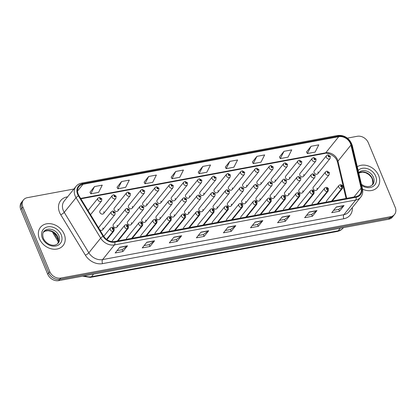 <?xml version="1.0" encoding="UTF-8"?>
<svg xmlns="http://www.w3.org/2000/svg" width="416" height="416" viewBox="0 0 416 416"><rect width="100%" height="100%" fill="white"/><g stroke="black" fill="none" stroke-linecap="round" stroke-linejoin="round"><path stroke-width="0.62" d="M116.938 227.146L129.23 211.905A2.272 1.81 -141.1 0 1 127.286 212.389A2.272 1.81 -141.1 0 1 125.528 210.839A2.272 1.81 -141.1 0 1 125.694 209.056L113.407 224.297A2.272 1.81 38.9 0 0 113.24 226.08A2.272 1.81 38.9 0 0 114.993 227.635A2.272 1.81 38.9 0 0 116.938 227.146A2.272 1.81 38.9 0 0 117.104 225.363M131.222 224.489L143.51 209.248A2.272 1.81 -141.1 0 1 141.565 209.732A2.272 1.81 -141.1 0 1 139.812 208.182A2.272 1.81 -141.1 0 1 139.979 206.398L127.686 221.64A2.272 1.81 38.9 0 0 127.52 223.423A2.272 1.81 38.9 0 0 129.277 224.978A2.272 1.81 38.9 0 0 131.222 224.489A2.272 1.81 38.9 0 0 131.388 222.706M145.501 221.832L157.794 206.591A2.272 1.81 -141.1 0 1 155.849 207.074A2.272 1.81 -141.1 0 1 154.092 205.525A2.272 1.81 -141.1 0 1 154.258 203.741L141.965 218.982A2.272 1.81 38.9 0 0 141.799 220.766A2.272 1.81 38.9 0 0 143.556 222.321A2.272 1.81 38.9 0 0 145.501 221.832A2.272 1.81 38.9 0 0 145.668 220.048M159.78 219.175L172.073 203.934A2.272 1.81 -141.1 0 1 170.128 204.417A2.272 1.81 -141.1 0 1 168.371 202.868A2.272 1.81 -141.1 0 1 168.537 201.084L156.25 216.325A2.272 1.81 38.9 0 0 156.083 218.109A2.272 1.81 38.9 0 0 157.836 219.658A2.272 1.81 38.9 0 0 159.78 219.175A2.272 1.81 38.9 0 0 159.947 217.391M174.065 216.518L186.352 201.276A2.272 1.81 -141.1 0 1 184.408 201.76A2.272 1.81 -141.1 0 1 182.655 200.21A2.272 1.81 -141.1 0 1 182.822 198.427L170.529 213.668A2.272 1.81 38.9 0 0 170.362 215.452A2.272 1.81 38.9 0 0 172.12 217.001A2.272 1.81 38.9 0 0 174.065 216.518A2.272 1.81 38.9 0 0 174.231 214.734M188.344 213.86L200.637 198.619A2.272 1.81 -141.1 0 1 198.692 199.103A2.272 1.81 -141.1 0 1 196.934 197.553A2.272 1.81 -141.1 0 1 197.101 195.77L184.813 211.011A2.272 1.81 38.9 0 0 184.647 212.794A2.272 1.81 38.9 0 0 186.399 214.344A2.272 1.81 38.9 0 0 188.344 213.86A2.272 1.81 38.9 0 0 188.51 212.077M202.628 211.203L214.916 195.962A2.272 1.81 -141.1 0 1 212.971 196.446A2.272 1.81 -141.1 0 1 211.219 194.896A2.272 1.81 -141.1 0 1 211.385 193.112L199.092 208.354A2.272 1.81 38.9 0 0 198.926 210.137A2.272 1.81 38.9 0 0 200.684 211.687A2.272 1.81 38.9 0 0 202.628 211.203A2.272 1.81 38.9 0 0 202.795 209.42M216.908 208.546L229.2 193.305A2.272 1.81 -141.1 0 1 227.256 193.788A2.272 1.81 -141.1 0 1 225.498 192.239A2.272 1.81 -141.1 0 1 225.664 190.455L213.372 205.696A2.272 1.81 38.9 0 0 213.205 207.48A2.272 1.81 38.9 0 0 214.963 209.03A2.272 1.81 38.9 0 0 216.908 208.546A2.272 1.81 38.9 0 0 217.074 206.762M231.187 205.889L243.48 190.648A2.272 1.81 -141.1 0 1 241.535 191.131A2.272 1.81 -141.1 0 1 239.777 189.582A2.272 1.81 -141.1 0 1 239.944 187.798L227.656 203.039A2.272 1.81 38.9 0 0 227.49 204.823A2.272 1.81 38.9 0 0 229.242 206.372A2.272 1.81 38.9 0 0 231.187 205.889A2.272 1.81 38.9 0 0 231.353 204.105M245.471 203.232L257.759 187.99A2.272 1.81 -141.1 0 1 255.814 188.474A2.272 1.81 -141.1 0 1 254.062 186.924A2.272 1.81 -141.1 0 1 254.228 185.141L241.935 200.382A2.272 1.81 38.9 0 0 241.769 202.166A2.272 1.81 38.9 0 0 243.526 203.715A2.272 1.81 38.9 0 0 245.471 203.232A2.272 1.81 38.9 0 0 245.638 201.448M259.75 200.574L272.043 185.333A2.272 1.81 -141.1 0 1 270.098 185.817A2.272 1.81 -141.1 0 1 268.341 184.267A2.272 1.81 -141.1 0 1 268.507 182.484L256.22 197.725A2.272 1.81 38.9 0 0 256.053 199.508A2.272 1.81 38.9 0 0 257.806 201.058A2.272 1.81 38.9 0 0 259.75 200.574A2.272 1.81 38.9 0 0 259.917 198.791M274.035 197.917L286.322 182.676A2.272 1.81 -141.1 0 1 284.378 183.16A2.272 1.81 -141.1 0 1 282.625 181.61A2.272 1.81 -141.1 0 1 282.792 179.826L270.499 195.068A2.272 1.81 38.9 0 0 270.332 196.851A2.272 1.81 38.9 0 0 272.09 198.401A2.272 1.81 38.9 0 0 274.035 197.917A2.272 1.81 38.9 0 0 274.201 196.134M288.314 195.26L300.607 180.019A2.272 1.81 -141.1 0 1 298.662 180.502A2.272 1.81 -141.1 0 1 296.904 178.953A2.272 1.81 -141.1 0 1 297.071 177.169L284.778 192.41A2.272 1.81 38.9 0 0 284.612 194.194A2.272 1.81 38.9 0 0 286.369 195.744A2.272 1.81 38.9 0 0 288.314 195.26A2.272 1.81 38.9 0 0 288.48 193.476M302.593 192.603L314.886 177.362A2.272 1.81 -141.1 0 1 312.941 177.845A2.272 1.81 -141.1 0 1 311.184 176.296A2.272 1.81 -141.1 0 1 311.35 174.512L299.062 189.753A2.272 1.81 38.9 0 0 298.896 191.537A2.272 1.81 38.9 0 0 300.648 193.086A2.272 1.81 38.9 0 0 302.593 192.603A2.272 1.81 38.9 0 0 302.76 190.819M316.878 189.946L329.165 174.704A2.272 1.81 -141.1 0 1 327.22 175.188A2.272 1.81 -141.1 0 1 325.468 173.638A2.272 1.81 -141.1 0 1 325.634 171.855L313.342 187.096A2.272 1.81 38.9 0 0 313.175 188.88A2.272 1.81 38.9 0 0 314.933 190.429A2.272 1.81 38.9 0 0 316.878 189.946A2.272 1.81 38.9 0 0 317.044 188.162M99.746 229.783A2.272 1.81 38.9 0 0 102.658 229.804A2.272 1.81 38.9 0 0 102.825 228.02M103.589 213.554L115.877 198.312A2.272 1.81 -141.1 0 1 113.932 198.796A2.272 1.81 -141.1 0 1 112.18 197.246A2.272 1.81 -141.1 0 1 112.346 195.463L100.053 210.704A2.272 1.81 38.9 0 0 99.887 212.488A2.272 1.81 38.9 0 0 101.639 214.042A2.272 1.81 38.9 0 0 103.589 213.554A2.272 1.81 38.9 0 0 103.756 211.77M117.868 210.896L130.161 195.655A2.272 1.81 -141.1 0 1 128.216 196.139A2.272 1.81 -141.1 0 1 126.459 194.589A2.272 1.81 -141.1 0 1 126.625 192.806L114.332 208.047A2.272 1.81 38.9 0 0 114.166 209.83A2.272 1.81 38.9 0 0 115.924 211.385A2.272 1.81 38.9 0 0 117.868 210.896A2.272 1.81 38.9 0 0 118.035 209.113M132.148 208.239L144.44 192.998A2.272 1.81 -141.1 0 1 142.496 193.482A2.272 1.81 -141.1 0 1 140.738 191.932A2.272 1.81 -141.1 0 1 140.904 190.148L128.617 205.39A2.272 1.81 38.9 0 0 128.45 207.173A2.272 1.81 38.9 0 0 130.203 208.723A2.272 1.81 38.9 0 0 132.148 208.239A2.272 1.81 38.9 0 0 132.314 206.456M146.432 205.582L158.72 190.341A2.272 1.81 -141.1 0 1 156.775 190.824A2.272 1.81 -141.1 0 1 155.022 189.275A2.272 1.81 -141.1 0 1 155.189 187.491L142.896 202.732A2.272 1.81 38.9 0 0 142.73 204.516A2.272 1.81 38.9 0 0 144.487 206.066A2.272 1.81 38.9 0 0 146.432 205.582A2.272 1.81 38.9 0 0 146.598 203.798M160.711 202.925L173.004 187.684A2.272 1.81 -141.1 0 1 171.059 188.167A2.272 1.81 -141.1 0 1 169.302 186.618A2.272 1.81 -141.1 0 1 169.468 184.834L157.18 200.075A2.272 1.81 38.9 0 0 157.014 201.859A2.272 1.81 38.9 0 0 158.766 203.408A2.272 1.81 38.9 0 0 160.711 202.925A2.272 1.81 38.9 0 0 160.878 201.141M174.996 200.268L187.283 185.026A2.272 1.81 -141.1 0 1 185.338 185.51A2.272 1.81 -141.1 0 1 183.586 183.96A2.272 1.81 -141.1 0 1 183.752 182.177L171.46 197.418A2.272 1.81 38.9 0 0 171.293 199.202A2.272 1.81 38.9 0 0 173.046 200.751A2.272 1.81 38.9 0 0 174.996 200.268A2.272 1.81 38.9 0 0 175.162 198.484M189.275 197.61L201.568 182.369A2.272 1.81 -141.1 0 1 199.623 182.853A2.272 1.81 -141.1 0 1 197.865 181.303A2.272 1.81 -141.1 0 1 198.032 179.52L185.739 194.761A2.272 1.81 38.9 0 0 185.572 196.544A2.272 1.81 38.9 0 0 187.33 198.094A2.272 1.81 38.9 0 0 189.275 197.61A2.272 1.81 38.9 0 0 189.441 195.827M203.554 194.953L215.847 179.712A2.272 1.81 -141.1 0 1 213.902 180.196A2.272 1.81 -141.1 0 1 212.144 178.646A2.272 1.81 -141.1 0 1 212.311 176.862L200.023 192.104A2.272 1.81 38.9 0 0 199.857 193.887A2.272 1.81 38.9 0 0 201.609 195.437A2.272 1.81 38.9 0 0 203.554 194.953A2.272 1.81 38.9 0 0 203.72 193.17M217.838 192.296L230.126 177.055A2.272 1.81 -141.1 0 1 228.181 177.538A2.272 1.81 -141.1 0 1 226.429 175.989A2.272 1.81 -141.1 0 1 226.595 174.205L214.302 189.446A2.272 1.81 38.9 0 0 214.136 191.23A2.272 1.81 38.9 0 0 215.894 192.78A2.272 1.81 38.9 0 0 217.838 192.296A2.272 1.81 38.9 0 0 218.005 190.512M232.118 189.639L244.41 174.398A2.272 1.81 -141.1 0 1 242.466 174.881A2.272 1.81 -141.1 0 1 240.708 173.332A2.272 1.81 -141.1 0 1 240.874 171.548L228.587 186.789A2.272 1.81 38.9 0 0 228.42 188.573A2.272 1.81 38.9 0 0 230.173 190.122A2.272 1.81 38.9 0 0 232.118 189.639A2.272 1.81 38.9 0 0 232.284 187.855M246.402 186.982L258.69 171.74A2.272 1.81 -141.1 0 1 256.745 172.224A2.272 1.81 -141.1 0 1 254.992 170.674A2.272 1.81 -141.1 0 1 255.159 168.891L242.866 184.132A2.272 1.81 38.9 0 0 242.7 185.916A2.272 1.81 38.9 0 0 244.452 187.465A2.272 1.81 38.9 0 0 246.402 186.982A2.272 1.81 38.9 0 0 246.568 185.198M260.681 184.324L272.974 169.083A2.272 1.81 -141.1 0 1 271.024 169.567A2.272 1.81 -141.1 0 1 269.272 168.017A2.272 1.81 -141.1 0 1 269.438 166.234L257.145 181.475A2.272 1.81 38.9 0 0 256.979 183.258A2.272 1.81 38.9 0 0 258.736 184.808A2.272 1.81 38.9 0 0 260.681 184.324A2.272 1.81 38.9 0 0 260.848 182.541M274.96 181.667L287.253 166.426A2.272 1.81 -141.1 0 1 285.308 166.91A2.272 1.81 -141.1 0 1 283.551 165.36A2.272 1.81 -141.1 0 1 283.717 163.576L271.43 178.818A2.272 1.81 38.9 0 0 271.263 180.601A2.272 1.81 38.9 0 0 273.016 182.151A2.272 1.81 38.9 0 0 274.96 181.667A2.272 1.81 38.9 0 0 275.127 179.884M289.245 179.01L301.532 163.769A2.272 1.81 -141.1 0 1 299.588 164.252A2.272 1.81 -141.1 0 1 297.835 162.703A2.272 1.81 -141.1 0 1 298.002 160.919L285.709 176.16A2.272 1.81 38.9 0 0 285.542 177.944A2.272 1.81 38.9 0 0 287.3 179.494A2.272 1.81 38.9 0 0 289.245 179.01A2.272 1.81 38.9 0 0 289.411 177.226M303.524 176.353L315.817 161.112A2.272 1.81 -141.1 0 1 313.872 161.595A2.272 1.81 -141.1 0 1 312.114 160.046A2.272 1.81 -141.1 0 1 312.281 158.262L299.988 173.503A2.272 1.81 38.9 0 0 299.827 175.287A2.272 1.81 38.9 0 0 301.579 176.836A2.272 1.81 38.9 0 0 303.524 176.353A2.272 1.81 38.9 0 0 303.69 174.569M317.808 173.696L330.096 158.454A2.272 1.81 -141.1 0 1 328.151 158.938A2.272 1.81 -141.1 0 1 326.399 157.388A2.272 1.81 -141.1 0 1 326.565 155.605L314.272 170.846A2.272 1.81 38.9 0 0 314.106 172.63A2.272 1.81 38.9 0 0 315.858 174.179A2.272 1.81 38.9 0 0 317.808 173.696A2.272 1.81 38.9 0 0 317.975 171.912M58.354 241.888L53.513 233.932A9.079 7.233 -141.1 0 1 52.827 232.586A9.079 7.233 -141.1 0 1 52.567 231.889M117.515 240.989L127.436 228.686A1.513 0.78 -103.2 0 0 127.41 226.668A0.759 0.603 38.9 0 0 126.833 225.363A0.759 0.603 38.9 0 0 127.353 226.678A1.513 0.733 82.1 0 1 127.27 228.717A2.272 1.81 -141.1 0 1 124.597 227.089A2.272 1.81 -141.1 0 1 124.764 225.306L112.476 240.547A2.272 1.81 38.9 0 0 112.143 241.618M131.799 238.332L141.716 226.028A1.513 0.78 -103.2 0 0 141.69 224.011A0.759 0.603 38.9 0 0 141.118 222.706A0.759 0.603 38.9 0 0 141.632 224.021A1.513 0.733 82.1 0 1 141.549 226.06A2.272 1.81 -141.1 0 1 138.882 224.432A2.272 1.81 -141.1 0 1 139.048 222.648L126.755 237.89A2.272 1.81 38.9 0 0 126.474 239.32M146.078 235.669L156 223.371A1.513 0.78 -103.2 0 0 155.969 221.354A0.759 0.603 38.9 0 0 155.397 220.048A0.759 0.603 38.9 0 0 155.917 221.364A1.513 0.733 82.1 0 1 155.828 223.402A2.272 1.81 -141.1 0 1 153.161 221.775A2.272 1.81 -141.1 0 1 153.327 219.991L141.04 235.232A2.272 1.81 38.9 0 0 140.759 236.662M160.363 233.012L170.279 220.714A1.513 0.78 -103.2 0 0 170.253 218.696A0.759 0.603 38.9 0 0 169.676 217.391A0.759 0.603 38.9 0 0 170.196 218.707A1.513 0.733 82.1 0 1 170.113 220.745A2.272 1.81 -141.1 0 1 167.445 219.118A2.272 1.81 -141.1 0 1 167.612 217.334L155.319 232.575A2.272 1.81 38.9 0 0 155.038 234.005M174.642 230.355L184.564 218.057A1.513 0.78 -103.2 0 0 184.532 216.039A0.759 0.603 38.9 0 0 183.96 214.734A0.759 0.603 38.9 0 0 184.475 216.05A1.513 0.733 82.1 0 1 184.392 218.088A2.272 1.81 -141.1 0 1 181.724 216.46A2.272 1.81 -141.1 0 1 181.891 214.677L169.598 229.918A2.272 1.81 38.9 0 0 169.317 231.348M188.921 227.698L198.843 215.4A1.513 0.78 -103.2 0 0 198.817 213.382A0.759 0.603 38.9 0 0 198.24 212.077A0.759 0.603 38.9 0 0 198.76 213.392A1.513 0.733 82.1 0 1 198.676 215.431A2.272 1.81 -141.1 0 1 196.004 213.803A2.272 1.81 -141.1 0 1 196.17 212.02L183.882 227.261A2.272 1.81 38.9 0 0 183.602 228.691M203.206 225.04L213.122 212.742A1.513 0.78 -103.2 0 0 213.096 210.725A0.759 0.603 38.9 0 0 212.524 209.42A0.759 0.603 38.9 0 0 213.039 210.735A1.513 0.733 82.1 0 1 212.956 212.774A2.272 1.81 -141.1 0 1 210.288 211.146A2.272 1.81 -141.1 0 1 210.454 209.362L198.162 224.604A2.272 1.81 38.9 0 0 197.881 226.034M217.485 222.383L227.406 210.08A1.513 0.78 -103.2 0 0 227.375 208.068A0.759 0.603 38.9 0 0 226.803 206.762A0.759 0.603 38.9 0 0 227.323 208.078A1.513 0.733 82.1 0 1 227.235 210.116A2.272 1.81 -141.1 0 1 224.567 208.489A2.272 1.81 -141.1 0 1 224.734 206.705L212.446 221.946A2.272 1.81 38.9 0 0 212.165 223.376M231.769 219.726L241.686 207.423A1.513 0.78 -103.2 0 0 241.66 205.41A0.759 0.603 38.9 0 0 241.082 204.105A0.759 0.603 38.9 0 0 241.602 205.421A1.513 0.733 82.1 0 1 241.519 207.454A2.272 1.81 -141.1 0 1 238.852 205.832A2.272 1.81 -141.1 0 1 239.018 204.048L226.725 219.289A2.272 1.81 38.9 0 0 226.444 220.719M246.048 217.069L255.97 204.766A1.513 0.78 -103.2 0 0 255.939 202.753A0.759 0.603 38.9 0 0 255.367 201.448A0.759 0.603 38.9 0 0 255.882 202.764A1.513 0.733 82.1 0 1 255.798 204.797A2.272 1.81 -141.1 0 1 253.131 203.174A2.272 1.81 -141.1 0 1 253.297 201.391L241.004 216.632A2.272 1.81 38.9 0 0 240.724 218.062M260.328 214.412L270.249 202.108A1.513 0.78 -103.2 0 0 270.223 200.096A0.759 0.603 38.9 0 0 269.646 198.791A0.759 0.603 38.9 0 0 270.166 200.106A1.513 0.733 82.1 0 1 270.083 202.14A2.272 1.81 -141.1 0 1 267.41 200.517A2.272 1.81 -141.1 0 1 267.576 198.734L255.289 213.975A2.272 1.81 38.9 0 0 255.008 215.405M274.612 211.754L284.528 199.451A1.513 0.78 -103.2 0 0 284.502 197.439A0.759 0.603 38.9 0 0 283.93 196.134A0.759 0.603 38.9 0 0 284.445 197.449A1.513 0.733 82.1 0 1 284.362 199.482A2.272 1.81 -141.1 0 1 281.694 197.86A2.272 1.81 -141.1 0 1 281.861 196.076L269.568 211.318A2.272 1.81 38.9 0 0 269.287 212.748M288.891 209.097L298.813 196.794A1.513 0.78 -103.2 0 0 298.782 194.782A0.759 0.603 38.9 0 0 298.21 193.476A0.759 0.603 38.9 0 0 298.73 194.792A1.513 0.733 82.1 0 1 298.641 196.825A2.272 1.81 -141.1 0 1 295.974 195.203A2.272 1.81 -141.1 0 1 296.14 193.419L283.852 208.66A2.272 1.81 38.9 0 0 283.572 210.09M303.17 206.44L313.092 194.137A1.513 0.78 -103.2 0 0 313.066 192.124A0.759 0.603 38.9 0 0 312.489 190.814A0.759 0.603 38.9 0 0 313.009 192.135A1.513 0.733 82.1 0 1 312.926 194.168A2.272 1.81 -141.1 0 1 310.258 192.546A2.272 1.81 -141.1 0 1 310.424 190.762L298.132 206.003A2.272 1.81 38.9 0 0 297.851 207.433M317.455 203.783L327.376 191.48A1.513 0.78 -103.2 0 0 327.345 189.467A0.759 0.603 38.9 0 0 326.773 188.157A0.759 0.603 38.9 0 0 327.288 189.478A1.513 0.733 82.1 0 1 327.205 191.511A2.272 1.81 -141.1 0 1 324.537 189.888A2.272 1.81 -141.1 0 1 324.704 188.105L312.411 203.346A2.272 1.81 38.9 0 0 312.13 204.776M331.734 201.126L341.656 188.822A1.513 0.78 -103.2 0 0 341.63 186.81A0.759 0.603 38.9 0 0 341.052 185.5A0.759 0.603 38.9 0 0 341.572 186.82A1.513 0.733 82.1 0 1 341.489 188.854A2.272 1.81 -141.1 0 1 338.816 187.231A2.272 1.81 -141.1 0 1 338.983 185.448L326.695 200.689A2.272 1.81 38.9 0 0 326.414 202.114M102.658 229.804L114.946 214.562A2.272 1.81 -141.1 0 1 113.001 215.051A2.272 1.81 -141.1 0 1 111.249 213.496A2.272 1.81 -141.1 0 1 111.415 211.713L99.122 226.954A2.272 1.81 38.9 0 0 98.816 228.249M39.411 238.732A14.529 11.57 38.9 0 0 50.648 248.654A14.529 11.57 38.9 0 0 63.092 245.549A14.529 11.57 38.9 0 0 64.158 234.125A14.529 11.57 38.9 0 0 52.926 224.203A14.529 11.57 38.9 0 0 40.477 227.308A14.529 11.57 38.9 0 0 39.411 238.732A14.529 11.57 38.9 0 0 50.648 248.654A14.529 11.57 38.9 0 0 63.092 245.549A14.529 11.57 38.9 0 0 64.158 234.125A14.529 11.57 38.9 0 0 52.926 224.203A14.529 11.57 38.9 0 0 40.477 227.308A14.529 11.57 38.9 0 0 39.411 238.732M362.554 189.15A14.529 11.57 38.9 0 0 377.593 187.028A14.529 11.57 38.9 0 0 378.654 175.604A14.529 11.57 38.9 0 0 357.282 166.738A14.529 11.57 38.9 0 1 378.654 175.604A14.529 11.57 38.9 0 1 377.593 187.028A14.529 11.57 38.9 0 1 362.554 189.15M78.244 194.23A9.688 7.717 -141.1 0 1 78.952 186.618A9.688 7.717 -141.1 0 1 82.992 184.288L338.718 136.708A9.688 7.717 -141.1 0 1 350.948 145.059L361.109 188.178A9.688 7.717 -141.1 0 1 359.913 194.308A9.688 7.717 -141.1 0 1 355.872 196.633L114.608 241.53A9.688 7.717 -141.1 0 1 103.589 236.09L78.978 195.666A9.688 7.717 -141.1 0 1 78.244 194.23M77.636 194.345A10.4 8.284 38.9 0 0 78.421 195.884L103.038 236.314A10.4 8.284 38.9 0 0 114.863 242.148L356.132 197.252A10.4 8.284 38.9 0 0 361.748 188.172L351.593 145.059A10.4 8.284 38.9 0 0 338.458 136.084L82.737 183.669A10.4 8.284 38.9 0 0 77.636 194.345M73.918 189.004L27.321 197.673A9.079 7.233 38.9 0 0 23.535 199.857L21.466 202.42A9.079 7.233 38.9 0 0 20.8 209.555L47.7 274.18A9.079 7.233 38.9 0 0 58.713 280.623L388.679 219.227L389.714 217.942A9.079 7.233 38.9 0 0 393.5 215.764A9.079 7.233 38.9 0 1 389.714 217.942L59.748 279.344L389.714 217.942L390.749 216.663A9.079 7.233 38.9 0 0 394.534 214.479A9.079 7.233 38.9 0 0 395.2 207.345L368.3 142.719A9.079 7.233 38.9 0 0 357.287 136.276L347.277 138.138M47.7 274.18L48.734 272.901A9.079 7.233 38.9 0 0 59.748 279.344A9.079 7.233 38.9 0 1 48.734 272.901L21.835 208.276L48.734 272.901L49.769 271.617A9.079 7.233 38.9 0 0 60.783 278.06L390.749 216.663M22.5 201.136A9.079 7.233 38.9 0 0 21.835 208.276A9.079 7.233 38.9 0 1 22.5 201.136M311.054 146.286L307.382 153.535L315.115 152.095L318.786 144.846L311.054 146.286L306.53 151.97M283.988 151.32L280.316 158.574L288.049 157.134L291.72 149.885L283.988 151.32L279.458 157.009M256.916 156.359L253.245 163.608L260.983 162.167L264.654 154.918L256.916 156.359L252.392 162.042M229.85 161.392L226.179 168.646L233.912 167.206L237.583 159.957L229.85 161.392L225.326 167.081M94.515 186.576L90.844 193.825L98.576 192.39L102.248 185.141L94.515 186.576L89.991 192.26M121.581 181.542L117.91 188.791L125.642 187.351L129.314 180.102L121.581 181.542L117.057 187.226M148.647 176.504L144.976 183.752L152.714 182.317L156.385 175.063L148.647 176.504L144.123 182.187M175.718 171.47L172.047 178.719L179.78 177.278L183.451 170.03L175.718 171.47L171.189 177.154M202.784 166.431L199.113 173.68L206.846 172.24L210.517 164.991L202.784 166.431L198.26 172.115M23.535 199.857A9.079 7.233 38.9 0 0 22.87 206.991L49.769 271.617M289.91 215.602L285.319 221.302L277.586 222.742L282.178 217.043L289.91 215.602A2.423 1.212 -100.5 0 1 289.739 215.769L282.053 217.199M316.982 210.569L312.385 216.263L304.652 217.703L309.244 212.004L316.982 210.569A2.423 1.212 -100.5 0 1 316.805 210.735L309.119 212.165M344.048 205.53L339.451 211.229L331.718 212.67L336.315 206.97L344.048 205.53A2.423 1.212 -100.5 0 1 343.876 205.696L336.185 207.126M208.712 230.714L204.116 236.413L196.383 237.848L200.975 232.154L208.712 230.714A2.423 1.212 -100.5 0 1 208.536 230.88L200.85 232.31M181.641 235.752L177.05 241.446L169.317 242.887L173.909 237.188L181.641 235.752A2.423 1.212 -100.5 0 1 181.47 235.914L173.784 237.349M154.575 240.786L149.978 246.485L142.246 247.926L146.843 242.226L154.575 240.786A2.423 1.212 -100.5 0 1 154.404 240.952L146.713 242.382M127.509 245.825L122.912 251.519L115.18 252.959L119.777 247.26L127.509 245.825A2.423 1.212 -100.5 0 1 127.338 245.991L119.647 247.421M262.844 220.641L258.253 226.34L250.515 227.776L255.112 222.082L262.844 220.641A2.423 1.212 -100.5 0 1 262.673 220.808L254.987 222.238M235.778 225.675L231.182 231.374L223.449 232.814L228.046 227.115L235.778 225.675A2.423 1.212 -100.5 0 1 235.607 225.841L227.916 227.271M231.182 231.374L230.417 229.538M225.326 230.49L230.454 229.533L235.607 225.841M258.253 226.34L257.488 224.505M252.392 225.451L257.52 224.5L262.673 220.808M122.912 251.519L122.148 249.688M117.057 250.635L122.184 249.683L127.338 245.991M149.978 246.485L149.219 244.65M144.123 245.596L149.25 244.644L154.404 240.952M177.05 241.446L176.285 239.616M171.189 240.562L176.316 239.606L181.47 235.914M204.116 236.413L203.351 234.577M198.255 235.524L203.388 234.572L208.536 230.88M339.451 211.229L338.692 209.394M333.596 210.345L338.723 209.388L343.876 205.696M312.385 216.263L311.62 214.432M306.524 215.379L311.657 214.427L316.805 210.735M285.319 221.302L284.554 219.466M279.458 220.418L284.586 219.461L289.739 215.769M199.113 173.68L198.234 172.073M172.047 178.719L171.168 177.107M144.976 183.752L144.102 182.146M117.91 188.791L117.031 187.184M90.844 193.825L89.965 192.218M226.179 168.646L225.3 167.034M253.245 163.608L252.372 162.001M280.316 158.574L279.438 156.962M307.382 153.535L306.504 151.928M388.679 219.227A9.079 7.233 38.9 0 0 392.465 217.043L394.534 214.479M90.548 214.672L101.598 200.97A2.272 1.81 -141.1 0 1 99.653 201.453A2.272 1.81 -141.1 0 1 97.895 199.904A2.272 1.81 -141.1 0 1 98.062 198.12L99.18 197.423A1.513 0.78 76.8 0 1 100.1 198.182A0.759 0.603 38.9 0 0 100.677 199.488A0.759 0.603 38.9 0 0 100.157 198.172L100.641 199.025L100.147 198.879L100.1 198.182M100.157 198.172A1.513 0.733 -97.9 0 0 99.377 197.387A1.513 0.733 -97.9 0 0 99.284 197.413M111.415 211.713L112.533 211.016A1.513 0.78 76.8 0 1 113.454 211.775A0.759 0.603 38.9 0 0 114.031 213.086A0.759 0.603 38.9 0 0 113.511 211.765L113.989 212.618L113.5 212.472L113.454 211.775M113.511 211.765A1.513 0.733 -97.9 0 0 112.726 210.98A1.513 0.733 -97.9 0 0 112.637 211.006M106.642 239.418L113.157 231.343A1.513 0.78 -103.2 0 0 113.126 229.325A0.759 0.603 38.9 0 0 112.554 228.02A0.759 0.603 38.9 0 0 113.069 229.336L112.59 228.488L113.084 228.628L113.126 229.325M113.069 229.336A1.513 0.733 82.1 0 1 112.986 231.374A2.272 1.81 -141.1 0 1 110.318 229.746A2.272 1.81 -141.1 0 1 110.484 227.963C111.883 226.808 113.152 227.053 114.296 228.686L114.02 230.812A2.272 1.81 -141.1 0 1 113.157 231.343M106.553 239.351L112.986 231.374M112.346 195.463L113.464 194.766A1.513 0.78 76.8 0 1 114.384 195.525A0.759 0.603 38.9 0 0 114.956 196.83A0.759 0.603 38.9 0 0 114.442 195.515L114.92 196.368L114.426 196.222L114.384 195.525M114.442 195.515A1.513 0.733 -97.9 0 0 113.656 194.73A1.513 0.733 -97.9 0 0 113.563 194.756M126.625 192.806L127.743 192.109A1.513 0.78 76.8 0 1 128.664 192.868A0.759 0.603 38.9 0 0 129.241 194.173A0.759 0.603 38.9 0 0 128.721 192.858L129.204 193.71L128.71 193.565L128.664 192.868M128.721 192.858A1.513 0.733 -97.9 0 0 127.941 192.072A1.513 0.733 -97.9 0 0 127.847 192.098M140.904 190.148L142.028 189.452A1.513 0.78 76.8 0 1 142.948 190.211A0.759 0.603 38.9 0 0 143.52 191.516A0.759 0.603 38.9 0 0 143 190.2L143.484 191.053L142.99 190.908L142.948 190.211M143 190.2A1.513 0.733 -97.9 0 0 142.22 189.415A1.513 0.733 -97.9 0 0 142.126 189.441M155.189 187.491L156.307 186.794A1.513 0.78 76.8 0 1 157.227 187.554A0.759 0.603 38.9 0 0 157.804 188.859A0.759 0.603 38.9 0 0 157.284 187.543L157.763 188.396L157.269 188.25L157.227 187.554M157.284 187.543A1.513 0.733 -97.9 0 0 156.499 186.758A1.513 0.733 -97.9 0 0 156.411 186.779M125.694 209.056L126.818 208.359A1.513 0.78 76.8 0 1 127.738 209.118A0.759 0.603 38.9 0 0 128.31 210.423A0.759 0.603 38.9 0 0 127.79 209.108L128.274 209.96L127.78 209.815L127.738 209.118M127.79 209.108A1.513 0.733 -97.9 0 0 127.01 208.322A1.513 0.733 -97.9 0 0 126.916 208.348M139.979 206.398L141.097 205.702A1.513 0.78 76.8 0 1 142.017 206.461A0.759 0.603 38.9 0 0 142.589 207.766A0.759 0.603 38.9 0 0 142.074 206.45L142.553 207.303L142.059 207.158L142.017 206.461M142.074 206.45A1.513 0.733 -97.9 0 0 141.289 205.665A1.513 0.733 -97.9 0 0 141.201 205.691M154.258 203.741L155.376 203.044A1.513 0.78 76.8 0 1 156.296 203.804A0.759 0.603 38.9 0 0 156.874 205.109A0.759 0.603 38.9 0 0 156.354 203.793L156.837 204.646L156.343 204.5L156.296 203.804M156.354 203.793A1.513 0.733 -97.9 0 0 155.574 203.008A1.513 0.733 -97.9 0 0 155.48 203.034M169.468 184.834L170.586 184.132A1.513 0.78 76.8 0 1 171.506 184.896A0.759 0.603 38.9 0 0 172.084 186.202A0.759 0.603 38.9 0 0 171.564 184.886L172.047 185.739L171.553 185.593L171.506 184.896M171.564 184.886A1.513 0.733 -97.9 0 0 170.784 184.101A1.513 0.733 -97.9 0 0 170.69 184.122M183.752 182.177L184.87 181.475A1.513 0.78 76.8 0 1 185.791 182.239A0.759 0.603 38.9 0 0 186.363 183.544A0.759 0.603 38.9 0 0 185.848 182.229L186.326 183.082L185.832 182.936L185.791 182.239M185.848 182.229A1.513 0.733 -97.9 0 0 185.063 181.438A1.513 0.733 -97.9 0 0 184.969 181.464M198.032 179.52L199.15 178.818A1.513 0.78 76.8 0 1 200.07 179.582A0.759 0.603 38.9 0 0 200.647 180.887A0.759 0.603 38.9 0 0 200.127 179.572L200.606 180.419L200.117 180.279L200.07 179.582M200.127 179.572A1.513 0.733 -97.9 0 0 199.347 178.781A1.513 0.733 -97.9 0 0 199.254 178.807M168.537 201.084L169.66 200.387A1.513 0.78 76.8 0 1 170.581 201.146A0.759 0.603 38.9 0 0 171.153 202.452A0.759 0.603 38.9 0 0 170.638 201.136L171.116 201.989L170.622 201.843L170.581 201.146M170.638 201.136A1.513 0.733 -97.9 0 0 169.853 200.351A1.513 0.733 -97.9 0 0 169.759 200.377M182.822 198.427L183.94 197.73A1.513 0.78 76.8 0 1 184.86 198.489A0.759 0.603 38.9 0 0 185.437 199.794A0.759 0.603 38.9 0 0 184.917 198.479L185.396 199.332L184.902 199.186L184.86 198.489M184.917 198.479A1.513 0.733 -97.9 0 0 184.132 197.694A1.513 0.733 -97.9 0 0 184.044 197.714M197.101 195.77L198.224 195.068A1.513 0.78 76.8 0 1 199.144 195.832A0.759 0.603 38.9 0 0 199.716 197.137A0.759 0.603 38.9 0 0 199.196 195.822L199.68 196.674L199.186 196.529L199.144 195.832M199.196 195.822A1.513 0.733 -97.9 0 0 198.416 195.036A1.513 0.733 -97.9 0 0 198.323 195.057M212.311 176.862L213.434 176.16A1.513 0.78 76.8 0 1 214.354 176.925A0.759 0.603 38.9 0 0 214.926 178.23A0.759 0.603 38.9 0 0 214.406 176.914L214.89 177.762L214.396 177.622L214.354 176.925M214.406 176.914A1.513 0.733 -97.9 0 0 213.626 176.124A1.513 0.733 -97.9 0 0 213.533 176.15M226.595 174.205L227.713 173.503A1.513 0.78 76.8 0 1 228.634 174.268A0.759 0.603 38.9 0 0 229.211 175.573A0.759 0.603 38.9 0 0 228.691 174.257L229.169 175.105L228.675 174.964L228.634 174.268M228.691 174.257A1.513 0.733 -97.9 0 0 227.906 173.467A1.513 0.733 -97.9 0 0 227.817 173.493M240.874 171.548L241.992 170.846A1.513 0.78 76.8 0 1 242.913 171.61A0.759 0.603 38.9 0 0 243.49 172.916A0.759 0.603 38.9 0 0 242.97 171.6L243.454 172.448L242.96 172.307L242.913 171.61M242.97 171.6A1.513 0.733 -97.9 0 0 242.19 170.81A1.513 0.733 -97.9 0 0 242.096 170.836M255.159 168.891L256.277 168.189A1.513 0.78 76.8 0 1 257.197 168.953A0.759 0.603 38.9 0 0 257.769 170.258A0.759 0.603 38.9 0 0 257.254 168.943L257.733 169.79L257.239 169.65L257.197 168.953M257.254 168.943A1.513 0.733 -97.9 0 0 256.469 168.152A1.513 0.733 -97.9 0 0 256.376 168.178M269.438 166.234L270.556 165.532A1.513 0.78 76.8 0 1 271.476 166.296A0.759 0.603 38.9 0 0 272.054 167.601A0.759 0.603 38.9 0 0 271.534 166.286L272.012 167.133L271.523 166.993L271.476 166.296M271.534 166.286A1.513 0.733 -97.9 0 0 270.754 165.495A1.513 0.733 -97.9 0 0 270.66 165.521M211.385 193.112L212.503 192.41A1.513 0.78 76.8 0 1 213.424 193.175A0.759 0.603 38.9 0 0 213.996 194.48A0.759 0.603 38.9 0 0 213.481 193.164L213.959 194.012L213.465 193.872L213.424 193.175M213.481 193.164A1.513 0.733 -97.9 0 0 212.696 192.374A1.513 0.733 -97.9 0 0 212.607 192.4M225.664 190.455L226.782 189.753A1.513 0.78 76.8 0 1 227.703 190.518A0.759 0.603 38.9 0 0 228.28 191.823A0.759 0.603 38.9 0 0 227.76 190.507L228.244 191.355L227.75 191.214L227.703 190.518M227.76 190.507A1.513 0.733 -97.9 0 0 226.98 189.717A1.513 0.733 -97.9 0 0 226.886 189.743M239.944 187.798L241.067 187.096A1.513 0.78 76.8 0 1 241.987 187.86A0.759 0.603 38.9 0 0 242.559 189.166A0.759 0.603 38.9 0 0 242.044 187.85L242.523 188.698L242.029 188.557L241.987 187.86M242.044 187.85A1.513 0.733 -97.9 0 0 241.259 187.06A1.513 0.733 -97.9 0 0 241.166 187.086M254.228 185.141L255.346 184.439A1.513 0.78 76.8 0 1 256.266 185.203A0.759 0.603 38.9 0 0 256.844 186.508A0.759 0.603 38.9 0 0 256.324 185.193L256.802 186.04L256.308 185.9L256.266 185.203M256.324 185.193A1.513 0.733 -97.9 0 0 255.538 184.402A1.513 0.733 -97.9 0 0 255.45 184.428M268.507 182.484L269.63 181.782A1.513 0.78 76.8 0 1 270.551 182.546A0.759 0.603 38.9 0 0 271.123 183.851A0.759 0.603 38.9 0 0 270.603 182.536L271.086 183.383L270.592 183.243L270.551 182.546M270.603 182.536A1.513 0.733 -97.9 0 0 269.823 181.745A1.513 0.733 -97.9 0 0 269.729 181.771M283.717 163.576L284.84 162.874A1.513 0.78 76.8 0 1 285.761 163.639A0.759 0.603 38.9 0 0 286.333 164.944A0.759 0.603 38.9 0 0 285.813 163.628L286.296 164.476L285.802 164.336L285.761 163.639M285.813 163.628A1.513 0.733 -97.9 0 0 285.033 162.838A1.513 0.733 -97.9 0 0 284.939 162.864M298.002 160.919L299.12 160.217A1.513 0.78 76.8 0 1 300.04 160.982A0.759 0.603 38.9 0 0 300.617 162.287A0.759 0.603 38.9 0 0 300.097 160.971L300.576 161.819L300.082 161.678L300.04 160.982M300.097 160.971A1.513 0.733 -97.9 0 0 299.312 160.181A1.513 0.733 -97.9 0 0 299.224 160.207M312.281 158.262L313.399 157.56A1.513 0.78 76.8 0 1 314.319 158.319A0.759 0.603 38.9 0 0 314.896 159.63A0.759 0.603 38.9 0 0 314.376 158.309L314.86 159.162L314.366 159.021L314.319 158.319M314.376 158.309A1.513 0.733 -97.9 0 0 313.596 157.524A1.513 0.733 -97.9 0 0 313.503 157.55M326.565 155.605L327.683 154.903A1.513 0.78 76.8 0 1 328.604 155.662A0.759 0.603 38.9 0 0 329.176 156.972A0.759 0.603 38.9 0 0 328.661 155.652L329.139 156.504L328.645 156.364L328.604 155.662M328.661 155.652A1.513 0.733 -97.9 0 0 327.876 154.866A1.513 0.733 -97.9 0 0 327.782 154.892M282.792 179.826L283.91 179.124A1.513 0.78 76.8 0 1 284.83 179.889A0.759 0.603 38.9 0 0 285.402 181.194A0.759 0.603 38.9 0 0 284.887 179.878L285.366 180.726L284.872 180.586L284.83 179.889M284.887 179.878A1.513 0.733 -97.9 0 0 284.102 179.088A1.513 0.733 -97.9 0 0 284.014 179.114M297.071 177.169L298.189 176.467A1.513 0.78 76.8 0 1 299.109 177.232A0.759 0.603 38.9 0 0 299.686 178.537A0.759 0.603 38.9 0 0 299.166 177.221L299.65 178.069L299.156 177.928L299.109 177.232M299.166 177.221A1.513 0.733 -97.9 0 0 298.386 176.431A1.513 0.733 -97.9 0 0 298.293 176.457M311.35 174.512L312.473 173.81A1.513 0.78 76.8 0 1 313.394 174.574A0.759 0.603 38.9 0 0 313.966 175.88A0.759 0.603 38.9 0 0 313.451 174.564L313.929 175.412L313.435 175.271L313.394 174.574M313.451 174.564A1.513 0.733 -97.9 0 0 312.666 173.774A1.513 0.733 -97.9 0 0 312.572 173.8M325.634 171.855L326.752 171.153A1.513 0.78 76.8 0 1 327.673 171.917A0.759 0.603 38.9 0 0 328.25 173.222A0.759 0.603 38.9 0 0 327.73 171.907L328.208 172.754L327.714 172.614L327.673 171.917M327.73 171.907A1.513 0.733 -97.9 0 0 326.945 171.116A1.513 0.733 -97.9 0 0 326.856 171.142M127.353 226.678L126.87 225.831L127.364 225.971L127.41 226.668M117.348 241.02L127.27 228.717M141.632 224.021L141.154 223.174L141.648 223.314L141.69 224.011M131.628 238.363L141.549 226.06M155.917 221.364L155.433 220.516L155.927 220.657L155.969 221.354M145.912 235.706L155.828 223.402M170.196 218.707L169.718 217.859L170.212 218L170.253 218.696M160.191 233.043L170.113 220.745M184.475 216.05L183.997 215.202L184.491 215.342L184.532 216.039M174.47 230.386L184.392 218.088M198.76 213.392L198.276 212.545L198.77 212.685L198.817 213.382M188.755 227.729L198.676 215.431M213.039 210.735L212.56 209.882L213.054 210.028L213.096 210.725M203.034 225.072L212.956 212.774M227.323 208.078L226.84 207.225L227.334 207.371L227.375 208.068M217.318 222.414L227.235 210.116M241.602 205.421L241.124 204.568L241.618 204.714L241.66 205.41M231.598 219.757L241.519 207.454M255.882 202.764L255.403 201.911L255.897 202.056L255.939 202.753M245.877 217.1L255.798 204.797M270.166 200.106L269.682 199.254L270.176 199.399L270.223 200.096M260.161 214.443L270.083 202.14M284.445 197.449L283.967 196.596L284.461 196.742L284.502 197.439M274.44 211.786L284.362 199.482M298.73 194.792L298.246 193.939L298.74 194.085L298.782 194.782M288.725 209.128L298.641 196.825M313.009 192.135L312.53 191.282L313.024 191.428L313.066 192.124M303.004 206.471L312.926 194.168M327.288 189.478L326.81 188.625L327.304 188.77L327.345 189.467M317.283 203.814L327.205 191.511M341.572 186.82L341.089 185.968L341.583 186.108L341.63 186.81M331.568 201.157L341.489 188.854M54.106 233.194L53.513 233.932M350.948 145.059L337.969 161.158A9.688 7.717 38.9 0 0 337.485 159.676A9.688 7.717 38.9 0 0 325.738 152.802L80.647 198.406M346.726 198.338L337.969 161.158A5.45 2.298 166.7 0 0 337.574 162.375L337.095 160.904C335.28 155.381 326.83 152.22 324.766 153.431A5.45 2.72 -100.5 0 0 325.738 152.802L338.718 136.708M82.992 184.288L77.537 191.058M352.326 207.574A15.132 12.054 -141.1 0 1 343.829 218.743L102.56 263.635A3.026 1.513 -100.5 0 1 102.617 259.584L114.447 244.91A12.106 9.641 -141.1 0 1 100.677 238.118L76.066 197.694A12.106 9.641 -141.1 0 1 75.145 195.894A12.106 9.641 -141.1 0 1 76.034 186.378L64.204 201.053A12.106 9.641 38.9 0 0 63.315 210.569A12.106 9.641 38.9 0 0 64.23 212.363L88.847 252.788A12.106 9.641 38.9 0 0 102.617 259.584L343.886 214.687A12.106 9.641 38.9 0 0 348.936 211.78L360.766 197.111A12.106 9.641 -141.1 0 1 355.716 200.018L114.447 244.91A3.026 1.513 -100.5 0 0 114.863 242.148M78.421 195.884A3.026 0.754 -31.3 0 0 76.066 197.694L64.23 212.363A3.026 0.754 148.7 0 1 60.736 214.718A15.132 12.054 -141.1 0 1 67.012 196.94L67.61 196.83M356.132 197.252A3.026 1.513 79.5 0 1 355.716 200.018L343.886 214.687A3.026 1.513 -100.5 0 0 343.829 218.743M361.748 188.172A3.026 1.279 -13.3 0 1 362.471 188.765L352.316 145.652C350.506 139.734 345.379 134.508 337.345 135.538L81.624 183.123A3.026 1.513 79.5 0 1 82.737 183.669M102.56 263.635A15.132 12.054 -141.1 0 1 85.348 255.143A3.026 0.754 148.7 0 0 88.847 252.788L100.677 238.118A3.026 0.754 -31.3 0 1 103.038 236.314M351.593 145.059A3.026 1.279 -13.3 0 1 352.316 145.652M338.458 136.084A3.026 1.513 -100.5 0 0 337.345 135.538M85.348 255.143L60.736 214.718M22.87 206.991L20.8 209.555M60.783 278.06L58.713 280.623M67.012 196.94A3.026 1.513 -100.5 0 0 67.2 197.335M361.109 188.178L354.006 196.981M84.578 275.813A12.106 9.641 38.9 0 0 91.489 276.697L93.548 274.144M337.106 231.488A6.053 3.021 -100.5 0 0 338.187 230.792A12.106 9.641 38.9 0 0 343.236 227.885C341.645 229.809 339.602 231.01 337.106 231.488L90.407 277.394A6.053 3.021 -100.5 0 0 91.489 276.697L338.187 230.792L340.246 228.238M57.725 243.656A9.225 7.348 38.9 0 0 57.918 237.104A9.225 7.348 38.9 0 0 43.462 232.154M58.276 243.074A9.225 7.348 38.9 0 0 58.952 235.82A9.225 7.348 38.9 0 0 51.818 229.518A9.225 7.348 38.9 0 0 43.914 231.494C42.567 232.757 42.385 235.04 43.368 238.337C45.833 244.078 54.038 247.868 58.276 243.074M61.188 234.676A11.04 8.793 38.9 0 0 47.798 226.845A11.04 8.793 38.9 0 0 42.38 238.176A11.04 8.793 38.9 0 0 55.775 246.012A11.04 8.793 38.9 0 0 61.188 234.676M358.769 173.046L362.56 172.12L365.794 172.791L368.878 174.559L371.348 177.242L372.289 178.994L372.876 183.217L372.206 185.151A9.225 7.348 38.9 0 0 372.419 178.584A9.225 7.348 38.9 0 0 358.758 173.009M361.436 184.371L364.473 186.061L367.692 186.685L370.36 186.254L372.772 184.553A9.225 7.348 38.9 0 0 373.448 177.299A9.225 7.348 38.9 0 0 366.553 171.07A9.225 7.348 38.9 0 0 358.68 172.666M361.691 185.442A11.04 8.793 38.9 0 0 373.266 186.3A11.04 8.793 38.9 0 0 375.684 176.16A11.04 8.793 38.9 0 0 358.155 170.451M118.03 240.89L128.3 228.155A2.272 1.81 -141.1 0 1 127.436 228.686M132.314 238.233L142.584 225.498A2.272 1.81 -141.1 0 1 141.716 226.028M146.593 235.576L156.863 222.841A2.272 1.81 -141.1 0 1 156 223.371M160.878 232.918L171.142 220.184A2.272 1.81 -141.1 0 1 170.279 220.714M175.157 230.261L185.427 217.526A2.272 1.81 -141.1 0 1 184.564 218.057M189.436 227.604L199.706 214.869A2.272 1.81 -141.1 0 1 198.843 215.4M203.72 224.947L213.99 212.212A2.272 1.81 -141.1 0 1 213.122 212.742M218 222.29L228.27 209.555A2.272 1.81 -141.1 0 1 227.406 210.08M232.284 219.632L242.549 206.898A2.272 1.81 -141.1 0 1 241.686 207.423M246.563 216.975L256.833 204.24A2.272 1.81 -141.1 0 1 255.97 204.766M260.842 214.318L271.112 201.583A2.272 1.81 -141.1 0 1 270.249 202.108M275.127 211.661L285.392 198.926A2.272 1.81 -141.1 0 1 284.528 199.451M289.406 209.004L299.676 196.269A2.272 1.81 -141.1 0 1 298.813 196.794M303.69 206.346L313.955 193.612A2.272 1.81 -141.1 0 1 313.092 194.137M317.97 203.689L328.24 190.954A2.272 1.81 -141.1 0 1 327.376 191.48M332.249 201.032L342.519 188.297A2.272 1.81 -141.1 0 1 341.656 188.822M360.766 197.111C362.601 194.73 363.173 191.948 362.471 188.765M81.624 183.123C79.316 183.57 77.454 184.652 76.034 186.378M346.076 198.458L337.574 162.375M324.766 153.431L80.891 198.806M90.407 277.394L82.628 276.177M58.453 240.328L53.758 232.617M101.598 200.97L101.873 198.843L99.377 197.387M88.041 210.553L98.062 198.12M114.946 214.562L115.222 212.436L112.726 210.98M103.74 236.33L110.484 227.963M106.917 239.621L114.02 230.812M43.451 232.175L45.287 231.072L48.064 230.641L51.293 231.312L54.376 233.08L56.852 235.763L57.788 237.51L58.38 241.738L57.71 243.672M115.877 198.312L116.152 196.186L113.656 194.73M130.161 195.655L130.432 193.528L127.941 192.072M144.44 192.998L144.716 190.871L142.22 189.415M158.72 190.341L158.995 188.214L156.499 186.758M129.23 211.905L129.506 209.778L127.01 208.322M143.51 209.248L143.785 207.121L141.289 205.665M157.794 206.591L158.064 204.464L155.574 203.008M173.004 187.684L173.28 185.557L170.784 184.101M187.283 185.026L187.559 182.9L185.063 181.438M201.568 182.369L201.838 180.242L199.347 178.781M172.073 203.934L172.349 201.807L169.853 200.351M186.352 201.276L186.628 199.15L184.132 197.694M200.637 198.619L200.912 196.492L198.416 195.036M215.847 179.712L216.122 177.585L213.626 176.124M230.126 177.055L230.402 174.928L227.906 173.467M244.41 174.398L244.686 172.271L242.19 170.81M258.69 171.74L258.965 169.614L256.469 168.152M272.974 169.083L273.244 166.956L270.754 165.495M214.916 195.962L215.192 193.835L212.696 192.374M229.2 193.305L229.471 191.178L226.98 189.717M243.48 190.648L243.755 188.521L241.259 187.06M257.759 187.99L258.034 185.864L255.538 184.402M272.043 185.333L272.319 183.206L269.823 181.745M287.253 166.426L287.529 164.299L285.033 162.838M301.532 163.769L301.808 161.642L299.312 160.181M315.817 161.112L316.092 158.985L313.596 157.524M330.096 158.454L330.372 156.328L327.876 154.866M286.322 182.676L286.598 180.549L284.102 179.088M300.607 180.019L300.877 177.892L298.386 176.431M314.886 177.362L315.162 175.235L312.666 173.774M329.165 174.704L329.441 172.578L326.945 171.116M124.764 225.306C126.162 224.151 127.436 224.396 128.575 226.028L128.3 228.155M139.048 222.648C140.447 221.494 141.716 221.733 142.854 223.371L142.584 225.498M153.327 219.991C154.726 218.837 155.995 219.076 157.139 220.714L156.863 222.841M167.612 217.334C169.01 216.18 170.279 216.419 171.418 218.057L171.142 220.184M181.891 214.677C183.29 213.522 184.558 213.762 185.702 215.4L185.427 217.526M196.17 212.02C197.569 210.865 198.843 211.104 199.982 212.742L199.706 214.869M210.454 209.362C211.853 208.208 213.122 208.447 214.261 210.085L213.99 212.212M224.734 206.705C226.132 205.551 227.401 205.79 228.545 207.428L228.27 209.555M239.018 204.048C240.417 202.894 241.686 203.133 242.824 204.771L242.549 206.898M253.297 201.391C254.696 200.236 255.965 200.476 257.104 202.114L256.833 204.24M267.576 198.734C268.975 197.579 270.249 197.818 271.388 199.456L271.112 201.583M281.861 196.076C283.26 194.922 284.528 195.161 285.667 196.799L285.392 198.926M296.14 193.419C297.539 192.265 298.808 192.504 299.952 194.142L299.676 196.269M310.424 190.762C311.823 189.608 313.092 189.847 314.231 191.485L313.955 193.612M324.704 188.105C326.102 186.95 327.371 187.19 328.51 188.828L328.24 190.954M338.983 185.448C340.382 184.293 341.656 184.532 342.794 186.17L342.519 188.297"/></g></svg>

